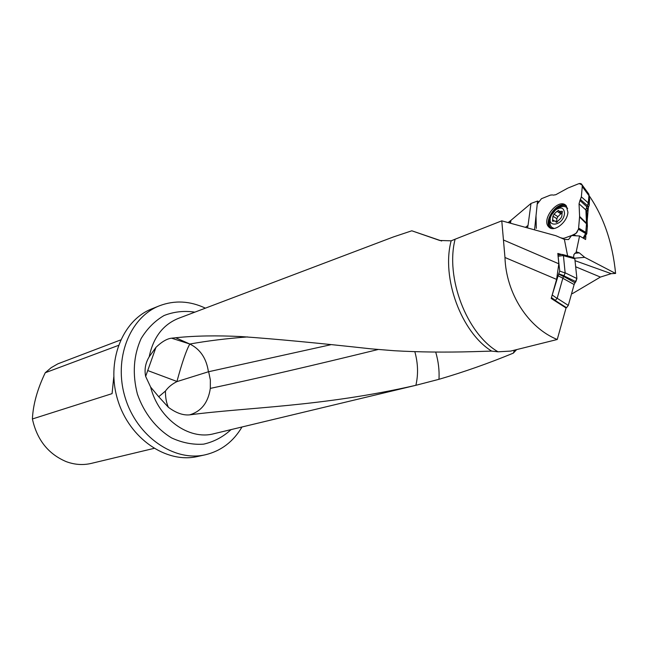 <?xml version="1.0" encoding="UTF-8"?>
<svg xmlns="http://www.w3.org/2000/svg" width="648" height="648" viewBox="0 0 648 648"><rect width="100%" height="100%" fill="white"/><g stroke="black" fill="none" stroke-linecap="round" stroke-linejoin="round"><path stroke-width="0.97" d="M567.616 255.879L564.384 239.404L555.935 235.734L501.779 220.838L504.97 257.499C506.08 293.471 528.266 327.807 557.24 339.495L510.737 351.078L498.045 351.807L491.638 351.103L473.024 351.661C445.063 352.447 418.867 352.139 394.446 350.738L371.045 348.851C318.379 343.043 275.108 338.953 241.226 336.579C216.699 335.364 194.862 335.753 175.713 337.754L171.574 338.183L189.832 344.031L175.713 337.754M564.384 239.404L568.547 239.558L571.568 235.532L562.804 238.723M538.35 201.423L537.54 201.058L534.56 229.854M589.129 196.044L589.324 195.971C603.855 217.258 612.611 243.089 615.6 273.448L611.242 273.659L600.421 277.069L572.33 293.674M525.447 227.343L528.031 225.407L530.995 203.44L510.932 220.352L510.527 223.244M530.995 203.44L537.54 201.058M528.031 225.407L527.48 227.902M571.568 235.532L579.571 235.985L576.096 252.436L573.934 254.47L573.553 257.507M501.779 220.838L455.123 239.201C445.176 277.587 466.698 333.663 498.045 351.807M561.63 254.478L557.823 253.433L558.819 263.793L556.6 279.393L551.205 298.469L566.052 307.954L557.24 339.495M615.6 273.448L584.682 257.337L579.328 252.866L577.004 252.056L576.096 252.436M589.324 195.971L589.243 196.887M588.319 207.741L587.169 221.276M586.894 224.483L586.853 224.937M585.873 236.447L585.614 239.509L579.571 235.985M455.123 239.201L451.154 240.821C441.183 277.854 461.287 332.327 491.638 351.103M451.154 240.821L439.757 240.473L411.82 230.793L393.425 236.933L178.305 318.419C162.915 324.745 153.212 337.535 149.202 356.789L155.966 347.352C161.725 341.788 166.933 338.734 171.574 338.183M516.634 349.604L513.346 353.128C488.681 363.301 463.887 372.025 438.963 379.307L415.878 385.301C321.667 406.847 246.58 407.268 189.613 414.866C183.068 415.49 175.997 412.97 168.399 407.3L158.72 396.738L165.459 391.052C168.18 387.221 171.995 384.07 176.904 381.615L176.945 381.47C182.048 362.596 186.341 350.114 189.823 344.031L189.832 344.031C207.32 340.889 226.565 338.523 247.56 336.92M158.72 396.738L150.644 387.091C158.509 418.746 188.989 440.527 213.816 433.739L416 385.268M509.863 223.058L510.365 220.814L508.113 222.58M510.365 220.814L510.932 220.352M159.44 305.791L151.94 308.804C122.221 320.274 105.802 361.819 117.798 400.181C129.454 438.647 166.398 463.757 197.421 456.524L205.319 454.791C174.174 462.065 137.028 436.695 125.258 397.88C113.157 359.17 129.6 317.301 159.44 305.791C174.587 300.073 189.905 300.858 205.4 308.156M120.593 339.965L57.939 363.803L51.233 367.643L45.255 372.738C37.365 389.156 33.08 404.571 32.4 418.973C36.993 439.822 48.284 454.046 66.274 461.66C74.682 464.754 83.017 465.337 91.271 463.401L153.973 448.392M32.4 418.973L112.08 393.636L113.773 376.974M118.373 345.425L45.255 372.738M241.988 426.992C233.28 441.734 221.057 451 205.319 454.791M149.202 356.789C145.436 363.026 144.253 369.571 145.646 376.423L150.644 387.091M441.669 240.991L411.82 230.793M514.488 350.139L513.346 353.128M574.663 258.204L584.682 257.337M414.817 351.621C418.041 363.245 418.397 374.471 415.878 385.301M438.963 379.307C439.498 370.445 438.404 361.365 435.707 352.058M189.832 344.031L189.832 344.031C200.289 349.223 206.485 358.466 208.413 371.774L330.545 344.785M176.904 381.615L208.413 371.774M155.966 347.352L145.646 376.423M168.399 407.3C166.366 402.91 165.386 397.491 165.459 391.052M208.648 371.709L210.357 379.979L210.325 388.395C208.194 402.594 201.285 411.415 189.613 414.866M378.302 349.466C312.036 365.707 256.041 378.683 210.325 388.395M558.819 263.793L503.553 240.035M556.6 279.393L504.97 257.499M551.877 296.104L558.625 274.112L563.639 276.607L565.153 272.994L563.42 255.531L562.197 254.429L557.952 254.818M554.931 300.85L557.183 298.283L568.304 305.402L566.522 307.703L568.304 305.402L574.128 284.545L576.898 278.527L574.825 258.795L573.731 257.556L574.825 258.795L563.46 255.685M557.183 298.283L562.853 278.17L557.831 275.675M565.161 272.816L576.898 278.527L575.87 281.661L564.125 275.959M563.703 276.502L575.019 282.779L574.128 284.545L562.812 278.276M558.625 274.112L559.734 271.091L558.017 255.466M563.639 276.607L562.853 278.17M567.932 212.204C567.397 222.426 553.765 232.826 548.816 226.962C540.578 219.607 558.762 197.122 566.15 205.675L567.932 212.204M578.154 183.951L579.158 183.587L578.154 183.951M568.255 187.928L578.105 183.967L568.255 187.928M555.782 194.716L567.689 188.195L555.782 194.716L553.157 195.137L555.782 194.716M552.525 194.918L550.468 195.08L552.525 194.918M541.461 198.701L550.468 195.08L541.461 198.701L537.257 204.055L541.461 198.701M537.135 204.971L537.257 204.055L537.135 204.971M536.042 215.541L537.135 205.019L536.042 215.541M536.293 228.371L536.018 216.124L536.293 228.371M560.706 237.808L561.67 237.97L560.706 237.808M562.326 238.221L564.06 238.27L562.326 238.221M574.015 234.657L571.617 235.54L576.096 233.345L578.486 229.1L576.833 232.567L574.015 234.657L576.113 235.88M578.599 228.128L578.486 229.1L585.719 233.369L585.776 232.373L578.607 228.08L578.486 229.1M588.311 193.396L589 195.04L588.279 203.091L585.889 209.555L586.505 223.835L579.579 217.015L579.596 216.408L578.607 228.08L585.776 232.373M585.914 209.993L579.053 203.788L579.952 200.499L579.053 203.788L579.596 216.408L586.521 223.22M587.42 205.594L580.478 199.552L581.353 196.862L579.952 200.499L586.796 206.72M588.919 195.631L582.26 186.551L582.058 184.85L579.158 183.587C581.272 183.23 582.309 184.218 582.26 186.551L581.353 196.862L588.295 202.929M589.478 198.62L589.21 205.173L586.732 211.831L587.396 226.322L586.78 233.734L583.872 238.496M586.505 223.835L585.784 232.324M586.78 233.734L585.719 233.377L583.095 238.035M562.116 212.698L562.294 211.305L559.127 211.442L558.6 210.325L556.98 211.321L554.016 214.196L552.938 216.189L552.452 221.203L555.579 221.073L556.122 222.232L557.734 221.227L560.731 218.352L561.816 216.343L562.116 212.698M564.505 213.524C563.25 226.403 544.968 228.274 551.464 215.006L555.725 209.766C561.241 206.566 564.165 207.822 564.505 213.524M554.04 228.509L551.642 227.189C549.982 225.383 549.52 222.782 550.265 219.364M557.458 208.696C561.508 205.983 564.789 205.756 567.3 207.992L567.64 208.389M561.443 212.925L560.852 213.791L556.98 211.321M556.786 221.835L556.81 218.643L557.888 216.659L560.852 213.791M579.579 217.015L578.607 228.08M582.26 186.551L581.353 196.862M580.478 199.552L579.952 200.499M579.053 203.788L579.596 216.408M568.304 305.402L574.128 284.545M575.019 282.779L575.87 281.661M576.898 278.527L574.825 258.795M579.328 252.866L574.8 253.271M194.87 312.15C184.202 310.546 173.931 311.68 164.049 315.536C154.775 320.954 147.12 328.658 141.086 338.653C133.488 355.631 132.265 374.123 137.417 394.138C143.961 413.035 156.29 428.725 171.663 437.951C182.266 442.819 192.934 444.884 203.65 444.147C213.986 441.782 223.114 436.938 231.044 429.616M600.421 277.069L575.667 266.782M575.027 260.674L611.242 273.659M147.663 370.526L176.945 381.47M566.522 307.703L555.401 300.599M559.734 271.091L565.153 272.994M563.42 255.531L558.301 256.219M557.969 255.004L562.197 254.429M555.538 300.494L551.456 297.602M552.355 295.083L557.11 298.461M564.238 275.764L558.819 273.861M589.631 200.159L588.975 195.202M587.38 226.67L586.513 223.795M585.703 233.547L578.462 229.271M562.926 238.359L563.395 238.513M588.279 203.091L589.21 205.173M586.683 206.923L587.517 209.183M588.441 207.522L587.517 205.44M586.74 212.058L585.897 209.806M586.521 223.26L587.388 226.136M550.492 228.104L550.209 227.837C542.83 221.414 557.11 200.791 565.834 205.376M566.587 206.202C557.839 200.807 542.984 222.896 551.57 228.444M562.432 212.009L561.395 211.345M557.888 216.659L554.016 214.196M556.851 218.676L552.979 216.221M554.17 220.782L552.623 219.802M556.673 222.345L555.968 221.9M562.683 254.526L574.039 257.645M588.919 194.23L582.058 184.85M589.648 199.908L589 195.04M587.396 226.322L586.529 223.447M585.889 209.547L586.732 211.831M548.816 226.962L550.517 228.112M561.816 213.16L559.58 211.734M556.81 218.643L552.938 216.189M556.94 218.757L553.068 216.302M557.167 222.078L555.579 221.073"/></g></svg>
